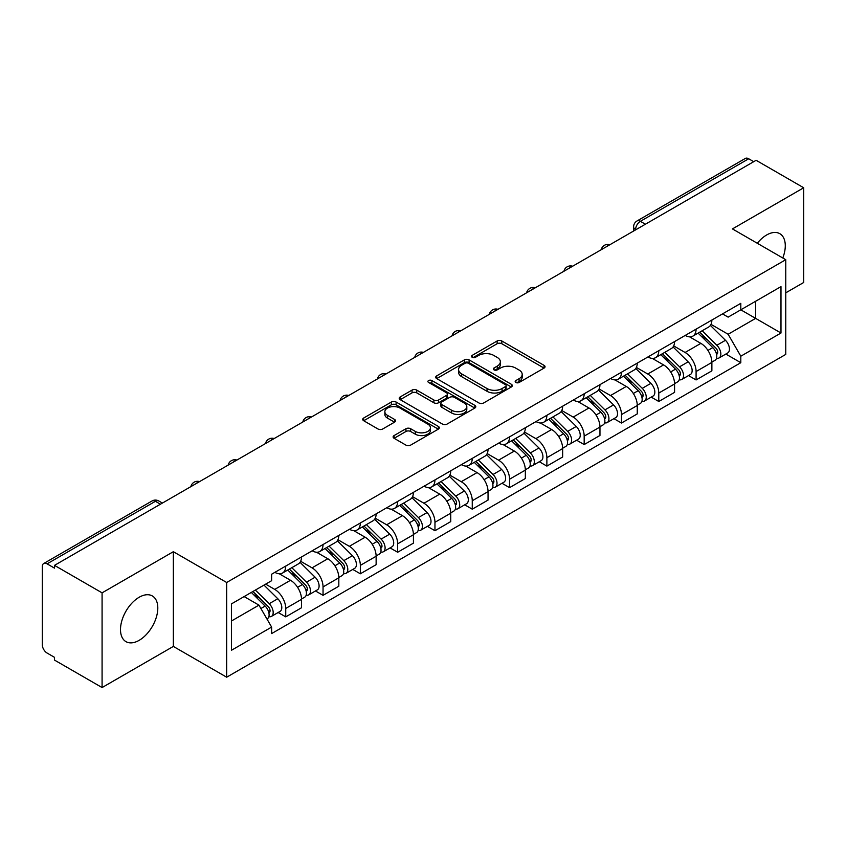 <?xml version="1.0" encoding="UTF-8"?>
<svg xmlns="http://www.w3.org/2000/svg" width="846" height="846" viewBox="0 0 846 846"><rect width="100%" height="100%" fill="white"/><g stroke="black" fill="none" stroke-linecap="round" stroke-linejoin="round"><path stroke-width="1.27" d="M515.849 382.477A2.327 1.343 0 0 0 519.137 382.477L544.073 368.084A3.321 1.914 0 0 0 545.046 366.72A3.321 1.914 0 0 0 544.073 365.366L501.826 340.98A3.321 1.914 0 0 0 497.131 340.98L472.195 355.373A2.327 1.343 0 0 0 471.508 356.325A2.327 1.343 0 0 0 472.195 357.276A2.327 1.343 0 0 0 475.473 357.276L478.709 355.405A10.617 6.134 0 0 1 493.726 355.405L497.247 357.446A10.617 6.134 0 0 1 500.356 361.781A10.617 6.134 0 0 1 497.247 366.117L494.022 367.978A2.327 1.343 0 0 0 493.345 368.93A2.327 1.343 0 0 0 494.022 369.871A2.327 1.343 0 0 0 497.311 369.871L500.536 368.01A10.617 6.134 0 0 1 515.552 368.01L519.074 370.04A10.617 6.134 0 0 1 522.194 374.376A10.617 6.134 0 0 1 519.074 378.722L515.849 380.584A2.327 1.343 0 0 0 515.172 381.525A2.327 1.343 0 0 0 515.849 382.477L515.849 380.584M139.146 640.337A26.374 15.228 120 0 0 156.383 617.094A26.374 15.228 120 0 0 152.333 595.954A26.374 15.228 120 0 0 139.146 597.265A26.374 15.228 120 0 0 121.919 620.509A26.374 15.228 120 0 0 125.959 641.649A26.374 15.228 120 0 0 139.146 640.337M782.783 257.977A26.374 15.228 120 0 0 779.822 233.686A26.374 15.228 120 0 0 766.635 234.987A26.374 15.228 120 0 0 757.297 243.267M394.088 435.563A3.321 1.914 0 0 0 393.115 436.927A3.321 1.914 0 0 0 394.088 438.281L405.943 445.123A3.321 1.914 0 0 0 410.638 445.123L438.334 429.134A3.321 1.914 0 0 0 439.307 427.78A3.321 1.914 0 0 0 438.334 426.416L396.087 402.03A3.321 1.914 0 0 0 391.391 402.03L363.695 418.019A3.321 1.914 0 0 0 362.723 419.373A3.321 1.914 0 0 0 363.695 420.726L378.003 428.996A3.321 1.914 0 0 0 382.699 428.996L394.553 422.154A3.321 1.914 0 0 0 395.526 420.8A3.321 1.914 0 0 0 394.553 419.436L387.457 415.344A8.883 5.129 0 0 1 384.856 411.716A8.883 5.129 0 0 1 390.334 406.979A8.883 5.129 0 0 1 400.01 408.089L427.833 424.153A8.883 5.129 0 0 1 430.434 427.78A8.883 5.129 0 0 1 424.946 432.507A8.883 5.129 0 0 1 415.27 431.397L410.638 428.721A3.321 1.914 0 0 0 405.943 428.721L394.088 435.563L394.088 438.281M226.675 582.492L173.345 551.698L102.08 592.845L54.493 565.371L756.113 160.296L803.7 187.77L732.435 228.917L785.765 259.701L226.675 582.492L226.675 677.202L785.765 354.411L785.765 259.701M478.942 402.971A3.321 1.914 0 0 0 483.637 402.971L511.333 386.982A3.321 1.914 0 0 0 512.306 385.628A3.321 1.914 0 0 0 511.333 384.274L469.086 359.878A3.321 1.914 0 0 0 464.391 359.878L436.695 375.867A3.321 1.914 0 0 0 435.722 377.231A3.321 1.914 0 0 0 436.695 378.585L478.942 402.971M429.525 382.984A2.327 1.343 0 0 1 431.883 383.312L431.883 380.552L474.828 405.35A3.321 1.914 0 0 1 475.801 406.704A3.321 1.914 0 0 1 474.828 408.058L447.132 424.047A3.321 1.914 0 0 1 442.437 424.047L400.19 399.65L400.19 396.943A3.321 1.914 0 0 0 399.217 398.297A3.321 1.914 0 0 0 400.19 399.65M400.19 396.943L412.044 390.101A3.321 1.914 0 0 1 416.74 390.101L433.871 399.999A3.321 1.914 0 0 0 438.566 399.999L446.434 395.452A3.321 1.914 0 0 0 447.407 394.099A3.321 1.914 0 0 0 446.434 392.745L428.594 382.445A2.327 1.343 0 0 1 427.907 381.493A2.327 1.343 0 0 1 429.345 380.256A2.327 1.343 0 0 1 431.883 380.552M102.08 592.845L102.08 687.555L54.493 660.081L54.493 657.321L47.08 653.038A6.768 3.902 -120 0 1 42.3 644.758L42.3 566.609A6.768 3.902 -120 0 1 43.696 563.521L152.026 500.98A6.768 3.902 60 0 1 155.41 501.308L47.08 563.848A6.768 3.902 -120 0 0 43.696 563.521M785.765 292.832L803.7 282.479L803.7 187.77M102.08 687.555L173.345 646.418L226.675 677.202M54.493 565.371L54.493 568.131L47.08 563.848M645.392 224.222L640.369 221.324A6.768 3.902 60 0 0 636.985 220.986L745.315 158.445A6.768 3.902 60 0 1 748.699 158.773L640.369 221.324A6.768 3.902 120 0 0 635.589 229.604L635.589 229.879M753.723 161.681L748.699 158.773M696.089 329.147A15.556 8.978 60 0 1 692.863 336.126L708.652 327.021A15.556 8.978 -120 0 0 711.877 320.031M673.691 345.898L685.091 352.475A15.556 8.978 60 0 1 696.089 371.531L711.877 362.416A15.556 8.978 -120 0 0 700.869 343.37L689.575 336.845M711.877 362.416L711.877 370.844L696.089 379.949L688.528 375.582M692.863 336.126A15.556 8.978 60 0 1 685.207 335.428M696.089 371.531L696.089 379.949M658.78 350.688A15.556 8.978 60 0 1 655.565 357.668L671.343 348.552A15.556 8.978 -120 0 0 674.569 341.573M651.219 397.123L658.78 401.49L674.569 392.375L674.569 383.957A15.556 8.978 -120 0 0 663.571 364.901L652.266 358.387M655.565 357.668A15.556 8.978 60 0 1 647.909 356.97M636.382 367.439L647.782 374.017A15.556 8.978 60 0 1 658.78 393.073L658.78 401.49M621.482 372.219A15.556 8.978 60 0 1 618.257 379.209L634.045 370.093A15.556 8.978 -120 0 0 637.26 363.114M613.91 418.664L621.482 423.032L637.26 413.916L637.26 405.498A15.556 8.978 -120 0 0 626.262 386.442L614.968 379.917M618.257 379.209A15.556 8.978 60 0 1 610.601 378.5M599.084 388.97L610.484 395.558A15.556 8.978 60 0 1 621.482 414.603L621.482 423.032M584.174 393.76A15.556 8.978 60 0 1 580.959 400.74L596.737 391.635A15.556 8.978 -120 0 0 599.962 384.644M576.612 440.195L584.174 444.562L599.962 435.457L599.962 427.029A15.556 8.978 -120 0 0 588.953 407.984L577.659 401.459M580.959 400.74A15.556 8.978 60 0 1 573.292 400.042M561.776 410.511L573.176 417.089A15.556 8.978 60 0 1 584.174 436.145L584.174 444.562M546.876 415.301A15.556 8.978 60 0 1 543.65 422.281L559.428 413.165A15.556 8.978 -120 0 0 562.653 406.186M539.304 461.736L546.876 466.104L562.653 456.988L562.653 448.57A15.556 8.978 -120 0 0 551.655 429.514L540.361 423M543.65 422.281A15.556 8.978 60 0 1 535.994 421.583M524.467 432.052L535.867 438.63A15.556 8.978 60 0 1 546.876 457.686L546.876 466.104M509.567 436.832A15.556 8.978 60 0 1 506.342 443.822L522.13 434.707A15.556 8.978 -120 0 0 525.345 427.727M501.995 483.278L509.567 487.645L525.345 478.529L525.345 470.112A15.556 8.978 -120 0 0 514.347 451.055L503.053 444.531M506.342 443.822A15.556 8.978 60 0 1 498.685 443.114M487.169 453.583L498.569 460.171A15.556 8.978 60 0 1 509.567 479.217L509.567 487.645M472.258 458.373A15.556 8.978 60 0 1 469.044 465.353L484.821 456.248A15.556 8.978 -120 0 0 488.047 449.258M464.697 504.808L472.258 509.176L488.047 500.071L488.047 491.642A15.556 8.978 -120 0 0 477.049 472.597L465.744 466.072M469.044 465.353A15.556 8.978 60 0 1 461.377 464.655M449.861 475.124L461.26 481.702A15.556 8.978 60 0 1 472.258 500.758L472.258 509.176M434.96 479.915A15.556 8.978 60 0 1 431.735 486.894L447.513 477.779A15.556 8.978 -120 0 0 450.738 470.799M427.389 526.349L434.96 530.717L450.738 521.601L450.738 513.184A15.556 8.978 -120 0 0 439.74 494.127L428.446 487.613M431.735 486.894A15.556 8.978 60 0 1 424.079 486.196M412.562 496.665L423.952 503.243A15.556 8.978 60 0 1 434.96 522.299L434.96 530.717M397.652 501.445A15.556 8.978 60 0 1 394.426 508.435L410.215 499.32A15.556 8.978 -120 0 0 413.43 492.34M390.08 547.891L397.652 552.258L413.43 543.143L413.43 534.725A15.556 8.978 -120 0 0 402.432 515.669L391.138 509.144M394.426 508.435A15.556 8.978 60 0 1 386.77 507.727M375.254 518.196L386.654 524.784A15.556 8.978 60 0 1 397.652 543.83L397.652 552.258M360.343 522.987A15.556 8.978 60 0 1 357.128 529.966L372.906 520.861A15.556 8.978 -120 0 0 376.132 513.871M352.782 569.421L360.343 573.789L376.132 564.684L376.132 556.256A15.556 8.978 -120 0 0 365.134 537.21L353.829 530.685M357.128 529.966A15.556 8.978 60 0 1 349.472 529.268M337.945 539.737L349.345 546.315A15.556 8.978 60 0 1 360.343 565.371L360.343 573.789M323.045 544.528A15.556 8.978 60 0 1 319.82 551.507L335.608 542.392A15.556 8.978 -120 0 0 338.823 535.412M315.473 590.963L323.045 595.33L338.823 586.215L338.823 577.797A15.556 8.978 -120 0 0 327.825 558.741L316.531 552.227M319.82 551.507A15.556 8.978 60 0 1 312.163 550.809M300.647 561.279L312.047 567.856A15.556 8.978 60 0 1 323.045 586.913L323.045 595.33M285.737 566.059A15.556 8.978 60 0 1 282.511 573.049L298.3 563.933A15.556 8.978 -120 0 0 301.525 556.954M278.175 612.504L285.737 616.871L301.525 607.756L301.525 599.338A15.556 8.978 -120 0 0 290.516 580.282L279.222 573.757M282.511 573.049A15.556 8.978 60 0 1 274.855 572.34M265.655 584.152L274.739 589.398A15.556 8.978 60 0 1 285.737 608.443L285.737 616.871M722.516 313.887L728.131 317.134L780.985 286.625L755.637 301.261L755.637 318.382L728.131 334.255L711 324.356M231.455 621.006L258.95 605.133L271.629 627.087L231.455 650.278L231.455 603.885L271.629 580.694L271.629 574.212L740.81 303.333L740.81 309.816L780.985 333.017L740.81 356.208L728.131 334.255M780.985 286.625L780.985 333.017M271.629 627.087L271.629 633.58L740.81 362.701L740.81 356.208M173.345 551.698L173.345 646.418M258.95 605.133L244.124 596.578M725.826 354.051L740.81 362.701M516.779 382.804L519.074 381.483A10.617 6.134 0 0 0 522.194 377.147L522.194 374.376M500.356 361.781L500.356 364.541A10.617 6.134 0 0 1 497.247 368.877L494.952 370.199M544.031 368.105L501.826 343.74A3.321 1.914 0 0 0 497.131 343.74L473.126 357.604M511.291 387.013L469.086 362.638A3.321 1.914 0 0 0 464.391 362.638L436.737 378.606M505.464 386.58A2.327 1.343 0 0 0 506.141 385.628A2.327 1.343 0 0 0 505.464 384.676L468.377 363.272A2.327 1.343 0 0 0 465.089 363.272L461.683 365.229A10.617 6.134 0 0 0 458.574 369.575A10.617 6.134 0 0 0 461.683 373.911L487.042 388.547A10.617 6.134 0 0 0 502.059 388.547L505.464 386.58L505.464 389.34A2.327 1.343 0 0 0 506.141 388.388L506.141 385.628M458.574 369.575L458.574 372.335A10.617 6.134 0 0 0 461.683 376.671L461.683 373.911M505.464 389.34L502.059 391.307A10.617 6.134 0 0 1 487.042 391.307L461.683 376.671M400.232 399.682L412.044 392.861L412.044 390.101M447.407 394.099L447.407 396.859A3.321 1.914 0 0 1 446.434 398.212L438.566 402.759A3.321 1.914 0 0 1 433.871 402.759L416.74 392.861A3.321 1.914 0 0 0 412.044 392.861M431.883 383.312L474.786 408.079M451.658 410.257A8.883 5.129 0 0 0 461.334 411.368A8.883 5.129 0 0 0 466.812 406.63A8.883 5.129 0 0 0 464.211 403.013L454.408 397.356A3.321 1.914 0 0 0 449.712 397.356L441.855 401.892A3.321 1.914 0 0 0 440.882 403.246A3.321 1.914 0 0 0 441.855 404.6L451.658 410.257L451.658 413.017A8.883 5.129 0 0 0 461.334 414.128A8.883 5.129 0 0 0 466.812 409.401L466.812 406.63M440.882 403.246L440.882 406.006A3.321 1.914 0 0 0 441.855 407.36L441.855 404.6M451.658 413.017L441.855 407.36M430.434 427.78L430.434 430.54A8.883 5.129 0 0 1 424.946 435.278A8.883 5.129 0 0 1 415.27 434.157L410.638 431.481A3.321 1.914 0 0 0 405.943 431.481L394.13 438.302M384.856 411.716L384.856 414.477A8.883 5.129 0 0 0 387.457 418.104L387.457 415.344M394.511 422.175L387.457 418.104M438.291 429.155L396.087 404.79A3.321 1.914 0 0 0 391.391 404.79L363.738 420.758M698.098 333.113L712.797 347.611A8.449 4.886 60 0 1 715.029 360.29L711.867 362.109M701.027 335.999L707.256 339.595M699.727 332.171L715.822 348.044A4.061 2.348 60 0 1 716.89 354.136A4.061 2.348 60 0 1 716.52 354.273M702.159 330.765L716.858 345.263A8.449 4.886 60 0 1 719.089 357.943A8.449 4.886 60 0 1 716.541 358.207M710.386 325.414L725.466 340.293A8.449 4.886 60 0 1 727.697 352.972L719.089 357.943M660.789 354.654L675.489 369.152A8.449 4.886 60 0 1 677.72 381.821L674.569 383.64M663.719 357.541L669.958 361.136M662.418 353.713L678.513 369.586A4.061 2.348 60 0 1 679.581 375.666A4.061 2.348 60 0 1 679.211 375.814M664.861 352.306L679.55 366.804A8.449 4.886 60 0 1 681.781 379.473A8.449 4.886 60 0 1 679.232 379.748M673.078 346.955L688.168 361.834A8.449 4.886 60 0 1 690.389 374.503L681.781 379.473M623.491 376.184L638.18 390.683A8.449 4.886 60 0 1 640.411 403.362L637.26 405.181M626.421 379.082L632.649 382.678M625.12 375.243L641.215 391.127A4.061 2.348 60 0 1 642.283 397.208A4.061 2.348 60 0 1 641.913 397.356M627.552 373.837L642.251 388.335A8.449 4.886 60 0 1 644.483 401.015A8.449 4.886 60 0 1 641.924 401.29M635.78 368.486L650.86 383.365A8.449 4.886 60 0 1 653.091 396.044L644.483 401.015M586.183 397.726L600.882 412.224A8.449 4.886 60 0 1 603.113 424.904L599.951 426.722M589.112 400.613L595.341 404.208M587.811 396.785L603.907 412.658A4.061 2.348 60 0 1 604.975 418.749A4.061 2.348 60 0 1 604.604 418.886M590.244 395.378L604.943 409.876A8.449 4.886 60 0 1 607.174 422.556A8.449 4.886 60 0 1 604.626 422.82M598.471 390.027L613.551 404.906A8.449 4.886 60 0 1 615.782 417.586L607.174 422.556M548.874 419.267L563.573 433.765A8.449 4.886 60 0 1 565.805 446.434L562.653 448.253M551.814 422.154L558.043 425.75M550.513 418.326L566.598 434.199A4.061 2.348 60 0 1 567.677 440.28A4.061 2.348 60 0 1 567.306 440.428M552.946 416.919L567.645 431.418A8.449 4.886 60 0 1 569.866 444.087A8.449 4.886 60 0 1 567.317 444.362M561.173 411.568L576.253 426.447A8.449 4.886 60 0 1 578.484 439.116L569.866 444.087M511.576 440.798L526.265 455.296A8.449 4.886 60 0 1 528.496 467.975L525.345 469.794M514.505 443.695L520.734 447.291M513.205 439.857L529.3 455.73A4.061 2.348 60 0 1 530.368 461.821A4.061 2.348 60 0 1 529.998 461.969M515.637 438.45L530.336 452.948A8.449 4.886 60 0 1 532.568 465.628A8.449 4.886 60 0 1 530.008 465.903M523.864 433.099L538.944 447.978A8.449 4.886 60 0 1 541.176 460.658L532.568 465.628M474.268 462.339L488.967 476.837A8.449 4.886 60 0 1 491.198 489.506L488.036 491.336M477.197 465.226L483.426 468.821M475.896 461.398L491.991 477.271A4.061 2.348 60 0 1 493.059 483.362A4.061 2.348 60 0 1 492.689 483.5M478.339 459.991L493.028 474.49A8.449 4.886 60 0 1 495.259 487.169A8.449 4.886 60 0 1 492.71 487.433M486.556 454.64L501.636 469.519A8.449 4.886 60 0 1 503.867 482.199L495.259 487.169M436.959 483.87L451.658 498.379A8.449 4.886 60 0 1 453.89 511.047L450.738 512.866M439.899 486.767L446.128 490.363M438.598 482.939L454.683 498.812A4.061 2.348 60 0 1 455.761 504.893A4.061 2.348 60 0 1 455.391 505.041M441.03 481.533L455.73 496.031A8.449 4.886 60 0 1 457.961 508.7A8.449 4.886 60 0 1 455.402 508.975M449.258 476.182L464.338 491.061A8.449 4.886 60 0 1 466.569 503.73L457.961 508.7M399.661 505.411L414.36 519.909A8.449 4.886 60 0 1 416.581 532.589L413.43 534.408M402.59 508.309L408.819 511.904M401.29 504.47L417.385 520.343A4.061 2.348 60 0 1 418.453 526.434A4.061 2.348 60 0 1 418.083 526.582M403.722 503.063L418.421 517.562A8.449 4.886 60 0 1 420.652 530.241A8.449 4.886 60 0 1 418.093 530.516M411.949 497.712L427.029 512.591A8.449 4.886 60 0 1 429.26 525.271L420.652 530.241M362.352 526.952L377.052 541.451A8.449 4.886 60 0 1 379.283 554.119L376.132 555.949M365.282 529.839L371.51 533.435M363.981 526.011L380.076 541.884A4.061 2.348 60 0 1 381.144 547.965A4.061 2.348 60 0 1 380.774 548.113M366.424 524.605L381.112 539.103A8.449 4.886 60 0 1 383.344 551.782A8.449 4.886 60 0 1 380.795 552.047M374.641 519.254L389.72 534.133A8.449 4.886 60 0 1 391.952 546.812L383.344 551.782M325.054 548.483L339.743 562.981A8.449 4.886 60 0 1 341.974 575.661L338.823 577.48M327.984 551.38L334.212 554.976M326.683 547.542L342.778 563.425A4.061 2.348 60 0 1 343.846 569.506A4.061 2.348 60 0 1 343.476 569.654M329.115 546.146L343.814 560.644A8.449 4.886 60 0 1 346.046 573.313A8.449 4.886 60 0 1 343.487 573.588M337.343 540.795L352.422 555.674A8.449 4.886 60 0 1 354.654 568.343L346.046 573.313M287.746 570.024L302.445 584.523A8.449 4.886 60 0 1 304.676 597.202L301.514 599.021M290.675 572.922L296.904 576.517M289.374 569.083L305.469 584.956A4.061 2.348 60 0 1 306.538 591.047A4.061 2.348 60 0 1 306.167 591.195M291.807 567.677L306.506 582.175A8.449 4.886 60 0 1 308.737 594.854A8.449 4.886 60 0 1 306.189 595.129M300.034 562.326L315.114 577.205A8.449 4.886 60 0 1 317.345 589.884L308.737 594.854M251.315 592.422L265.136 606.064A8.449 4.886 60 0 1 267.368 618.733L266.945 618.976M253.366 594.452L259.606 598.048M252.943 591.481L268.161 606.497A4.061 2.348 60 0 1 269.229 612.578A4.061 2.348 60 0 1 268.859 612.726M255.376 590.074L269.197 603.716A8.449 4.886 60 0 1 271.429 616.396A8.449 4.886 60 0 1 268.88 616.66M263.984 585.104L277.805 598.746A8.449 4.886 60 0 1 280.037 611.425L271.429 616.396M635.832 229.742L635.589 229.604A6.768 3.902 0 0 1 633.612 226.844L633.612 231.021M323.045 586.913L338.823 577.797M360.343 565.371L376.132 556.256M397.652 543.83L413.43 534.725M434.96 522.299L450.738 513.184M472.258 500.758L488.047 491.642M509.567 479.217L525.345 470.112M546.876 457.686L562.653 448.57M584.174 436.145L599.962 427.029M621.482 414.603L637.26 405.498M658.78 393.073L674.569 383.957M285.737 608.443L301.525 599.338M274.739 589.398L290.516 580.282M312.047 567.856L327.825 558.741M349.345 546.315L365.134 537.21M386.654 524.784L402.432 515.669M423.952 503.243L439.74 494.127M461.26 481.702L477.049 472.597M498.569 460.171L514.347 451.055M535.867 438.63L551.655 429.514M573.176 417.089L588.953 407.984M610.484 395.558L626.262 386.442M647.782 374.017L663.571 364.901M685.091 352.475L700.869 343.37M609.342 245.033A6.768 3.902 120 0 0 606.36 246.757M572.033 266.575A6.768 3.902 120 0 0 569.051 268.298M534.735 288.105A6.768 3.902 120 0 0 531.743 289.829M497.427 309.647A6.768 3.902 120 0 0 494.445 311.37M460.129 331.188A6.768 3.902 120 0 0 457.136 332.912M422.82 352.719A6.768 3.902 120 0 0 419.838 354.442M385.512 374.26A6.768 3.902 120 0 0 382.529 375.984M348.214 395.801A6.768 3.902 120 0 0 345.221 397.525M310.905 417.332A6.768 3.902 120 0 0 307.923 419.056M273.596 438.873A6.768 3.902 120 0 0 270.614 440.597M236.298 460.414A6.768 3.902 120 0 0 233.306 462.138M198.99 481.945A6.768 3.902 120 0 0 196.008 483.669M160.433 504.205L155.41 501.308A6.768 3.902 120 0 1 158.794 500.98A6.768 6.768 0 0 0 152.026 500.98M519.074 381.483L519.074 378.722M494.022 369.871L494.022 367.978M497.247 368.877L497.247 366.117M472.195 357.276L472.195 355.373M497.131 343.74L497.131 340.98M501.826 343.74L501.826 340.98M544.073 368.084L544.073 365.366M436.695 378.585L436.695 375.867M464.391 362.638L464.391 359.878M469.086 362.638L469.086 359.878M511.333 386.982L511.333 384.274M487.042 391.307L487.042 388.547M502.059 391.307L502.059 388.547M416.74 392.861L416.74 390.101M433.871 402.759L433.871 399.999M438.566 402.759L438.566 399.999M446.434 398.212L446.434 395.452M474.828 408.058L474.828 405.35M405.943 431.481L405.943 428.721M410.638 431.481L410.638 428.721M415.27 434.157L415.27 431.397M394.553 422.154L394.553 419.436M363.695 420.726L363.695 418.019M391.391 404.79L391.391 402.03M396.087 404.79L396.087 402.03M438.334 429.134L438.334 426.416M712.797 347.611L707.933 350.413M717.736 352.274L716.213 353.152M725.466 340.293L716.858 345.263M675.489 369.152L670.635 371.954M680.427 373.816L678.904 374.693M688.168 361.834L679.55 366.804M638.18 390.683L633.326 393.485M643.119 395.346L641.596 396.224M650.86 383.365L642.251 388.335M600.882 412.224L596.028 415.026M605.821 416.888L604.298 417.765M613.551 404.906L604.943 409.876M563.573 433.765L558.72 436.568M568.512 438.429L566.989 439.307M576.253 426.447L567.645 431.418M526.265 455.296L521.411 458.098M531.203 459.96L529.681 460.837M538.944 447.978L530.336 452.948M488.967 476.837L484.113 479.64M493.905 481.501L492.383 482.379M501.636 469.519L493.028 474.49M451.658 498.379L446.804 501.181M456.597 503.032L455.074 503.92M464.338 491.061L455.73 496.031M414.36 519.909L409.496 522.712M419.288 524.573L417.765 525.451M427.029 512.591L418.421 517.562M377.052 541.451L372.198 544.253M381.99 546.114L380.467 546.992M389.72 534.133L381.112 539.103M339.743 562.981L334.889 565.794M344.682 567.645L343.159 568.533M352.422 555.674L343.814 560.644M302.445 584.523L297.581 587.325M307.384 589.186L305.861 590.064M315.114 577.205L306.506 582.175M265.136 606.064L260.906 608.507M270.075 610.727L268.552 611.605M277.805 598.746L269.197 603.716M609.913 244.706A6.768 6.768 0 0 0 601.242 249.707M572.615 266.236A6.768 6.768 0 0 0 563.933 271.249M535.307 287.777A6.768 6.768 0 0 0 526.624 292.79M497.998 309.319A6.768 6.768 0 0 0 489.326 314.321M460.7 330.849A6.768 6.768 0 0 0 452.018 335.862M423.391 352.391A6.768 6.768 0 0 0 414.72 357.403M386.093 373.932A6.768 6.768 0 0 0 377.411 378.934M348.785 395.463A6.768 6.768 0 0 0 340.103 400.475M311.476 417.004A6.768 6.768 0 0 0 302.805 422.017M274.178 438.545A6.768 6.768 0 0 0 265.496 443.547M236.869 460.076A6.768 6.768 0 0 0 228.187 465.089M199.561 481.617A6.768 6.768 0 0 0 190.889 486.63M162.411 503.063L158.794 500.98M636.985 220.986A6.768 6.768 0 0 0 633.612 226.844"/></g></svg>
